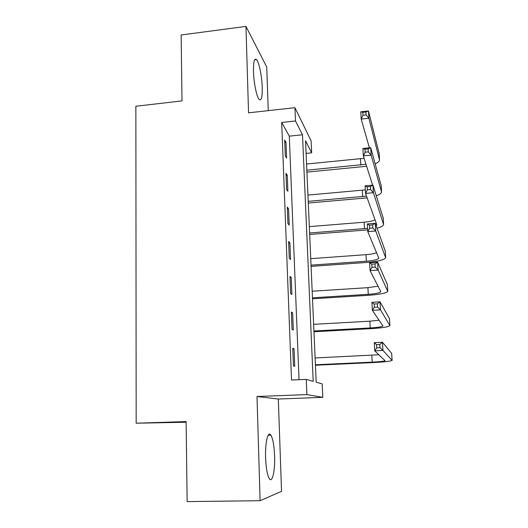 <?xml version="1.0" encoding="UTF-8"?>
<svg xmlns="http://www.w3.org/2000/svg" width="528" height="528" viewBox="0 0 528 528"><rect width="100%" height="100%" fill="white"/><g stroke="black" fill="none" stroke-linecap="round" stroke-linejoin="round"><path stroke-width="0.79" d="M274.586 455.816C274.144 445.599 272.91 438.702 270.89 435.138C268.026 430.294 265.03 442.372 265.597 457.743C266.039 468.059 267.254 475.009 269.254 478.599C272.316 483.714 275.194 470.659 274.586 455.816M262.231 87.318C261.928 76.237 259.024 61.974 256.476 59.552C254.344 57.961 253.348 61.967 253.473 71.57C253.763 82.85 256.733 97.132 259.195 99.469C261.393 101.066 262.409 97.013 262.231 87.318M322.179 383.869L322.793 397.346L306.913 394.588L306.273 379.394L313.19 381.341L302.498 134.779L295.495 120.971L294.941 107.699L311.124 140.897L311.672 152.856L305.547 140.791L316.186 382.186L322.179 383.869M186.127 422.228L136.171 423.218L186.113 421.575L187.143 501.6L260.106 500.709L281.536 491.311L278.315 399.029L322.793 397.346M268.264 110.649L266.739 67.016L245.969 26.4L248.549 112.827L294.941 107.699M306.108 153.404L311.672 152.856M136.171 423.218L135.861 106.247L182.002 100.907L181.157 34.993L245.969 26.4M299.046 379.698L289.304 136.145L281.688 122.456L291.522 380.021L306.273 379.394M284.691 140.072L285.305 155.951L286.585 158.037L285.971 142.276L284.691 140.072M285.978 173.303L286.605 189.453L287.885 191.288L287.258 175.263L285.978 173.303M287.285 207.101L287.925 223.529L289.205 225.106L288.572 208.804L287.285 207.101M288.618 241.474L289.271 258.192L290.552 259.499L289.905 242.92L288.618 241.474M289.978 276.448L290.638 293.456L291.918 294.485L291.258 277.616L289.978 276.448M291.357 312.035L292.03 329.34L293.311 330.079L292.637 312.919L291.357 312.035M292.763 348.249L293.443 365.858L294.723 366.3L294.043 348.836L292.763 348.249M278.315 399.029L257.004 396.508L260.106 500.709M257.004 396.508L306.913 394.588M281.688 122.456L295.495 120.971M289.304 136.145L302.498 134.779M284.777 142.395L285.971 142.276M286.057 175.375L287.258 175.263M287.357 208.903L288.572 208.804M288.677 243.012L289.905 242.92M290.024 277.702L291.258 277.616M291.397 312.992L292.637 312.919M292.789 348.896L294.043 348.836M366.63 166.28L306.926 172.115M306.57 164.023L364.109 158.321M306.847 170.194L365.99 164.261M369.389 147.84L361.192 119.09L360.763 111.811L368.478 110.979L379.177 153.648M365.917 111.995L362.815 112.332L362.987 115.256L366.095 114.926L365.917 111.995L368.478 110.979L368.92 118.272L379.566 160.043C379.315 161.37 377.863 162.631 375.217 163.825M366.095 114.926L368.92 118.272L361.192 119.09L362.987 115.256M362.815 112.332L360.763 111.811M367.138 197.855L308.293 203.042M307.943 195.076L365.336 189.902M308.22 201.346L366.518 196.126M372.616 185.176L363.343 155.899L362.908 148.48L370.702 147.715L381.17 185.599M368.128 148.909L364.993 149.219L365.171 152.203L368.306 151.892L368.128 148.909L370.702 147.715L371.151 155.146L381.572 192.086C381.262 193.393 379.513 194.621 376.312 195.769M368.306 151.892L371.151 155.146L363.343 155.899L365.171 152.203M364.993 149.219L362.908 148.48M367.673 229.871L309.679 234.458M309.329 226.624L364.122 222.215C369.046 221.78 372.682 220.981 375.032 219.8M309.613 232.993L367.58 228.334M376.2 225.832L376.774 224.631L365.541 193.406L365.099 185.849L372.966 185.143L383.203 218.064M370.379 186.536L367.211 186.813L367.396 189.856L370.557 189.572L370.379 186.536L372.966 185.143L373.421 192.72L383.605 224.657C383.216 225.944 381.038 227.126 377.065 228.208M370.557 189.572L373.421 192.72L365.541 193.406L367.396 189.856M367.211 186.813L365.099 185.849M311.032 265.148L366.373 261.221C373.646 260.608 377.791 259.571 378.807 258.119L367.772 231.634L367.323 223.931L375.269 223.298L375.738 231.013L385.678 257.763C384.127 259.954 377.896 261.512 366.986 262.429L311.084 266.376M310.741 258.674L365.996 254.668C370.656 254.305 374.213 253.658 376.662 252.727M372.669 224.875L369.475 225.133L369.659 228.228L372.86 227.977L372.669 224.875L375.269 223.298L385.268 251.071M372.86 227.977L375.738 231.013L367.772 231.634L369.659 228.228M369.475 225.133L367.323 223.931M312.47 297.812L368.287 294.314C375.619 293.773 379.81 292.921 380.853 291.753L370.055 270.6L369.593 262.753L377.626 262.185L378.101 270.052L387.783 291.423C386.192 293.185 379.889 294.466 368.887 295.277L312.51 298.795M312.18 291.238L367.904 287.654L378.107 286.189M375.012 263.967L371.785 264.191L371.969 267.353L375.197 267.128L375.012 263.967L377.626 262.185L387.367 284.625M375.197 267.128L378.101 270.052L370.055 270.6L371.969 267.353M371.785 264.191L369.593 262.753M313.929 331.01L370.227 327.947C377.626 327.485 381.863 326.819 382.939 325.941L372.379 310.332L371.91 302.326L380.021 301.831L380.51 309.857L389.921 325.644C388.291 326.964 381.922 327.967 370.821 328.66L313.962 331.742M313.639 324.331L369.838 321.182L379.13 320.192M377.395 303.824L374.134 304.022L374.326 307.243L377.586 307.045L377.395 303.824L380.021 301.831L389.499 318.734M377.586 307.045L380.51 309.857L372.379 310.332L374.326 307.243M374.134 304.022L371.91 302.326M315.421 364.756L372.2 362.142C379.672 361.759 383.955 361.284 385.051 360.716L374.748 350.843L374.273 342.679L382.47 342.263L382.965 350.44L392.099 360.439C390.423 361.304 383.981 362.017 372.788 362.591L315.44 365.218M315.117 357.958L378.893 354.763M379.83 344.474L376.53 344.639L376.721 347.919L380.021 347.761L379.83 344.474L382.47 342.263L391.67 353.423M380.021 347.761L382.965 350.44L374.748 350.843L376.721 347.919M376.53 344.639L374.273 342.679M360.466 158.836L360.822 165.086M379.13 152.929L379.526 159.291M362.281 190.271L362.644 196.621M381.13 184.958L381.539 191.426M364.122 222.215L364.498 228.664M383.17 217.516L383.579 224.09M365.996 254.668L366.373 261.221M385.242 250.602L385.658 257.288M367.904 287.654L368.287 294.314M387.341 284.242L387.77 291.04M369.838 321.182L370.227 327.947M389.486 318.45L389.915 325.36M371.804 355.258L372.2 362.142M391.657 353.232L392.099 360.261M270.89 435.138L268.204 435.211M256.476 59.552L254.694 59.776M376.774 224.631L376.794 225.04M378.787 257.776L378.807 258.119"/></g></svg>
